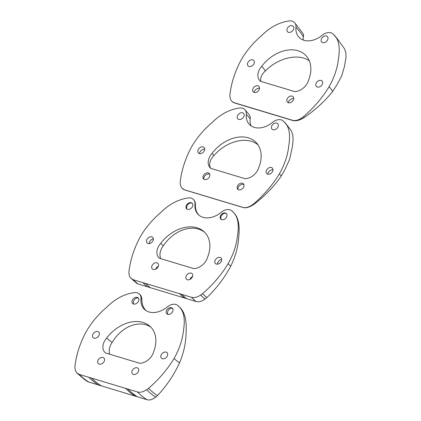 <?xml version="1.0" encoding="UTF-8"?>
<svg xmlns="http://www.w3.org/2000/svg" width="421" height="421" viewBox="0 0 421 421"><rect width="100%" height="100%" fill="white"/><g stroke="black" fill="none" stroke-linecap="round" stroke-linejoin="round"><path stroke-width="0.63" d="M267.645 174.141A3.947 2.852 -44.1 0 0 272.019 172.31A3.947 2.852 -44.1 0 0 272.366 168.079A3.947 2.852 -44.1 0 0 267.551 168.779A3.947 2.852 -44.1 0 0 266.698 173.573A3.947 2.852 -44.1 0 0 267.645 174.141M272.992 169.789A3.947 2.752 -37.6 0 0 267.882 174.199M204.522 179.53A3.947 2.852 -44.1 0 0 208.9 177.704A3.947 2.852 -44.1 0 0 209.248 173.468A3.947 2.852 -44.1 0 0 204.427 174.173A3.947 2.852 -44.1 0 0 203.58 178.967A3.947 2.852 -44.1 0 0 204.522 179.53M209.737 174.278A3.947 2.752 -37.6 0 0 205.395 175.278A3.947 2.752 -37.6 0 0 203.948 179.267M199.333 153.565A3.947 2.852 -44.1 0 0 203.711 151.734A3.947 2.852 -44.1 0 0 204.059 147.503A3.947 2.852 -44.1 0 0 199.244 148.203A3.947 2.852 -44.1 0 0 198.391 152.997A3.947 2.852 -44.1 0 0 199.333 153.565M204.685 149.218A3.947 2.752 -37.6 0 0 199.575 153.623M238.696 189.824A3.947 2.852 -44.1 0 0 243.075 187.998A3.947 2.852 -44.1 0 0 243.422 183.761A3.947 2.852 -44.1 0 0 238.602 184.466A3.947 2.852 -44.1 0 0 237.754 189.261A3.947 2.852 -44.1 0 0 238.696 189.824M243.912 184.572A3.947 2.752 -37.6 0 0 239.57 185.572A3.947 2.752 -37.6 0 0 238.123 189.561M272.982 129.715A3.947 2.852 -44.1 0 0 277.36 127.889A3.947 2.852 -44.1 0 0 277.707 123.653A3.947 2.852 -44.1 0 0 272.887 124.358A3.947 2.852 -44.1 0 0 272.04 129.152A3.947 2.852 -44.1 0 0 272.982 129.715M258.057 144.956A32.306 22.502 -37.6 0 0 213.963 155.586A12.541 8.736 -37.6 0 0 210.637 168.216M212.058 153.386A12.541 9.051 -44.1 0 0 210.168 167.779A12.541 9.051 -44.1 0 0 210.821 168.368L245.117 178.699A12.541 9.051 -44.1 0 0 258.82 167.474A32.306 23.318 -44.1 0 0 256.057 142.456A32.306 23.318 -44.1 0 0 212.058 153.386A47.331 30.396 -73.2 0 1 213.963 155.586M238.807 119.422A3.947 2.852 -44.1 0 0 243.185 117.596A3.947 2.852 -44.1 0 0 243.533 113.36A3.947 2.852 -44.1 0 0 238.712 114.059A3.947 2.852 -44.1 0 0 237.865 118.854A3.947 2.852 -44.1 0 0 238.807 119.422M244.79 109.592A9.588 6.92 135.9 0 1 246.28 114.359A20.334 14.677 135.9 0 0 249.427 124.474A20.334 14.677 135.9 0 0 272.629 122.3A9.588 6.92 135.9 0 1 283.575 121.274A9.588 6.92 135.9 0 1 283.996 121.769C290.058 127.005 290.269 136.604 288.774 145.84C287.78 155.207 284.654 164.532 279.407 173.81A92.594 66.828 135.9 0 1 253.847 203.732A11.846 8.552 135.9 0 1 251.958 205.122C248.369 207.416 245.28 208.148 242.701 207.327L184.651 189.839L182.946 189.029L181.593 187.708L180.656 185.866L180.256 183.524A11.846 8.552 135.9 0 1 180.277 181.572A92.594 66.828 135.9 0 1 191.345 147.282C196.665 138.025 203.532 129.831 211.947 122.7C220.162 114.491 229.098 109.639 238.76 108.144A9.588 6.92 135.9 0 1 244.79 109.592L249.237 114.733A9.588 6.678 142.4 0 1 250.195 118.896A20.334 14.161 -37.6 0 0 251.105 125.879M251.958 205.122A6.941 4.457 -73.2 0 1 252.237 205.448C248.506 207.579 245.354 208.232 242.78 207.416L184.73 189.929L181.935 188.134M279.407 173.81A47.194 30.307 -73.2 0 1 281.302 176.004A92.594 64.492 142.4 0 1 254.205 204.148A11.846 8.252 142.4 0 1 252.237 205.448M287.948 126.326A9.588 6.678 142.4 0 1 288.017 126.416A9.588 6.678 142.4 0 1 288.075 126.489L288.253 126.732M288.38 126.895L291.427 130.968L292.821 135.078L293.1 139.714L292.479 146.198L289.58 159.48L285.006 169.431L281.302 176.004M317.318 87.047A3.947 2.852 -44.1 0 0 321.697 85.216A3.947 2.852 -44.1 0 0 322.044 80.985A3.947 2.852 -44.1 0 0 317.229 81.685A3.947 2.852 -44.1 0 0 316.376 86.479A3.947 2.852 -44.1 0 0 317.318 87.047M254.2 92.436A3.947 2.852 -44.1 0 0 258.578 90.61A3.947 2.852 -44.1 0 0 258.926 86.373A3.947 2.852 -44.1 0 0 254.105 87.079A3.947 2.852 -44.1 0 0 253.258 91.873A3.947 2.852 -44.1 0 0 254.2 92.436M259.536 88.321A3.947 2.631 -31.6 0 0 254.168 92.425M249.011 66.471A3.947 2.852 -44.1 0 0 253.389 64.645A3.947 2.852 -44.1 0 0 253.737 60.408A3.947 2.852 -44.1 0 0 248.916 61.108A3.947 2.852 -44.1 0 0 248.069 65.902A3.947 2.852 -44.1 0 0 249.011 66.471M288.374 102.729A3.947 2.852 -44.1 0 0 292.753 100.903A3.947 2.852 -44.1 0 0 293.1 96.667A3.947 2.852 -44.1 0 0 288.28 97.372A3.947 2.852 -44.1 0 0 287.432 102.166A3.947 2.852 -44.1 0 0 288.374 102.729M293.711 98.614A3.947 2.631 -31.6 0 0 288.343 102.719M322.66 42.621A3.947 2.852 -44.1 0 0 327.038 40.795A3.947 2.852 -44.1 0 0 327.385 36.559A3.947 2.852 -44.1 0 0 322.565 37.264A3.947 2.852 -44.1 0 0 321.718 42.058A3.947 2.852 -44.1 0 0 322.66 42.621M309.303 60.829A32.306 21.513 -31.6 0 0 265.356 70.981A12.541 8.352 -31.6 0 0 260.873 81.385M261.736 66.292A12.541 9.051 -44.1 0 0 259.846 80.685A12.541 9.051 -44.1 0 0 260.499 81.274L294.795 91.604A12.541 9.051 -44.1 0 0 308.498 80.379A32.306 23.318 -44.1 0 0 305.735 55.361A32.306 23.318 -44.1 0 0 261.736 66.292A47.331 30.396 -73.2 0 1 265.356 70.981M288.485 32.328A3.947 2.852 -44.1 0 0 292.863 30.501A3.947 2.852 -44.1 0 0 293.211 26.265A3.947 2.852 -44.1 0 0 288.39 26.965A3.947 2.852 -44.1 0 0 287.543 31.764A3.947 2.852 -44.1 0 0 288.485 32.328M294.468 22.497A9.588 6.92 135.9 0 1 295.952 27.265A20.334 14.677 135.9 0 0 299.105 37.38A20.334 14.677 135.9 0 0 322.307 35.206A9.588 6.92 135.9 0 1 333.253 34.18A9.588 6.92 135.9 0 1 333.674 34.675C339.736 39.916 339.947 49.51 338.452 58.751C337.458 68.113 334.332 77.438 329.085 86.715A92.594 66.828 135.9 0 1 303.525 116.638A11.846 8.552 135.9 0 1 301.636 118.033C298.042 120.322 294.958 121.053 292.379 120.232L234.329 102.745L232.624 101.935L231.271 100.614L230.329 98.772L229.934 96.43A11.846 8.552 135.9 0 1 229.955 94.478A92.594 66.828 135.9 0 1 241.023 60.187C246.343 50.936 253.21 42.737 261.625 35.606C269.84 27.397 278.776 22.545 288.438 21.05A9.588 6.92 135.9 0 1 294.468 22.497L302.857 33.354A9.588 6.383 148.4 0 1 303.404 36.922A20.334 13.54 -31.6 0 0 303.188 40.027M301.636 118.033A6.941 4.457 -73.2 0 1 302.167 118.717C298.31 120.669 295.1 121.237 292.521 120.417L234.471 102.934L232.792 102.15L231.471 100.872M329.085 86.715A47.194 30.307 -73.2 0 1 332.69 91.389A92.594 61.666 148.4 0 1 304.209 117.522A11.846 7.888 148.4 0 1 302.167 118.717M337.842 39.527L344.652 49.015L345.904 52.925L346.009 57.309L344.452 66.523L341.689 75.917L336.689 85.242L332.69 91.389M160.764 243.322A32.306 23.318 135.9 0 1 204.759 232.387A32.306 23.318 135.9 0 1 207.521 257.405A12.541 9.051 135.9 0 1 193.818 268.63L159.522 258.299A12.541 9.051 135.9 0 1 158.87 257.71A12.541 9.051 135.9 0 1 160.764 243.322A59.835 38.427 106.8 0 0 163.385 245.722A12.541 9.299 -51 0 0 160.764 258.673M204.785 232.413L204.738 232.371A32.306 23.955 -51 0 0 163.385 245.722M151.818 236.87A3.947 2.852 135.9 0 1 152.76 237.433A3.947 2.852 135.9 0 1 151.913 242.228A3.947 2.852 135.9 0 1 147.092 242.933A3.947 2.852 135.9 0 1 147.439 238.696A3.947 2.852 135.9 0 1 151.818 236.87M153.386 239.012A3.947 2.926 -51 0 0 149.187 243.591M191.181 273.134A3.947 2.852 135.9 0 1 192.123 273.697A3.947 2.852 135.9 0 1 191.276 278.492A3.947 2.852 135.9 0 1 186.456 279.191A3.947 2.852 135.9 0 1 186.803 274.96A3.947 2.852 135.9 0 1 191.181 273.134M192.523 276.597A3.947 2.926 -51 0 0 189.897 279.455M225.467 213.021A3.947 2.852 135.9 0 1 226.409 213.584A3.947 2.852 135.9 0 1 225.561 218.383A3.947 2.852 135.9 0 1 220.741 219.083A3.947 2.852 135.9 0 1 221.088 214.847A3.947 2.852 135.9 0 1 225.467 213.021M226.514 213.7A3.947 2.926 -51 0 0 225.867 213.389A3.947 2.926 -51 0 0 221.783 215.136A3.947 2.926 -51 0 0 221.235 219.457M157.007 262.836A3.947 2.852 135.9 0 1 157.949 263.404A3.947 2.852 135.9 0 1 157.101 268.198A3.947 2.852 135.9 0 1 152.281 268.898A3.947 2.852 135.9 0 1 152.628 264.667A3.947 2.852 135.9 0 1 157.007 262.836M158.349 266.304A3.947 2.926 -51 0 0 155.723 269.161M220.125 257.447A3.947 2.852 135.9 0 1 221.072 258.01A3.947 2.852 135.9 0 1 220.22 262.804A3.947 2.852 135.9 0 1 215.399 263.509A3.947 2.852 135.9 0 1 215.752 259.273A3.947 2.852 135.9 0 1 220.125 257.447M221.693 259.589A3.947 2.926 -51 0 0 217.494 264.167M191.292 202.727A3.947 2.852 135.9 0 1 192.234 203.29A3.947 2.852 135.9 0 1 191.387 208.085A3.947 2.852 135.9 0 1 186.566 208.79A3.947 2.852 135.9 0 1 186.913 204.553A3.947 2.852 135.9 0 1 191.292 202.727M192.339 203.406A3.947 2.926 -51 0 0 191.697 203.096A3.947 2.926 -51 0 0 187.608 204.843A3.947 2.926 -51 0 0 187.061 209.163M140.046 237.218C145.366 227.961 152.234 219.767 160.648 212.631C168.863 204.422 177.804 199.575 187.461 198.075A9.588 6.92 -44.1 0 1 193.497 199.522A9.588 6.92 -44.1 0 1 194.981 204.296A20.334 14.677 -44.1 0 0 198.128 214.405A20.334 14.677 -44.1 0 0 221.335 212.231A9.588 6.92 -44.1 0 1 232.276 211.205A9.588 6.92 -44.1 0 1 232.697 211.705C238.765 216.941 238.97 226.535 237.481 235.776C236.481 245.143 233.355 254.463 228.108 263.741A59.971 38.516 106.8 0 0 230.734 266.151A92.594 68.66 129 0 1 206.853 297.605A11.846 8.783 129 0 1 205.053 299.078C201.612 301.504 198.601 302.31 196.018 301.483L137.072 283.649L130.294 277.644L129.358 275.797L128.958 273.461A11.846 8.552 -44.1 0 1 128.979 271.503A92.594 66.828 -44.1 0 1 140.046 237.218M205.053 299.078A100.224 64.366 106.8 0 1 200.664 295.058C197.07 297.347 193.981 298.084 191.408 297.263L133.357 279.776L130.805 278.244M200.664 295.058A11.846 8.552 -44.1 0 0 202.554 293.663A92.594 66.828 -44.1 0 0 228.108 263.741M232.171 211.1A9.588 7.11 129 0 1 232.945 211.931C239.165 217.31 239.796 227.293 238.733 236.923C238.17 246.685 235.502 256.426 230.734 266.151M193.392 199.422A9.588 7.11 129 0 1 195.402 204.68A20.334 15.077 -51 0 0 199.007 215.215M106.766 337.989A32.306 23.318 135.9 0 1 150.765 327.054A32.306 23.318 135.9 0 1 153.528 352.072A12.541 9.051 135.9 0 1 139.819 363.297L105.524 352.966A12.541 9.051 135.9 0 1 104.871 352.377A12.541 9.051 135.9 0 1 106.766 337.989A59.835 38.427 106.8 0 0 112.207 342.389A12.541 9.478 -58.4 0 0 109.623 354.203M150.786 327.08L150.45 326.838A32.306 24.413 -58.4 0 0 112.207 342.389M166.127 352.114A3.947 2.852 135.9 0 1 167.074 352.677A3.947 2.852 135.9 0 1 166.221 357.471A3.947 2.852 135.9 0 1 161.406 358.176A3.947 2.852 135.9 0 1 161.753 353.94A3.947 2.852 135.9 0 1 166.127 352.114M137.183 367.801A3.947 2.852 135.9 0 1 138.125 368.364A3.947 2.852 135.9 0 1 137.278 373.159A3.947 2.852 135.9 0 1 132.457 373.859A3.947 2.852 135.9 0 1 132.804 369.627A3.947 2.852 135.9 0 1 137.183 367.801M171.468 307.688A3.947 2.852 135.9 0 1 172.415 308.251A3.947 2.852 135.9 0 1 171.563 313.05A3.947 2.852 135.9 0 1 166.742 313.75A3.947 2.852 135.9 0 1 167.095 309.514A3.947 2.852 135.9 0 1 171.468 307.688M172.599 308.477A3.947 2.984 -58.4 0 0 172.305 308.367A3.947 2.984 -58.4 0 0 168.5 310.014A3.947 2.984 -58.4 0 0 167.821 314.35M97.819 331.538A3.947 2.852 135.9 0 1 98.767 332.101A3.947 2.852 135.9 0 1 97.914 336.895A3.947 2.852 135.9 0 1 93.099 337.6A3.947 2.852 135.9 0 1 93.446 333.364A3.947 2.852 135.9 0 1 97.819 331.538M103.008 357.503A3.947 2.852 135.9 0 1 103.95 358.071A3.947 2.852 135.9 0 1 103.103 362.865A3.947 2.852 135.9 0 1 98.282 363.565A3.947 2.852 135.9 0 1 98.63 359.334A3.947 2.852 135.9 0 1 103.008 357.503M137.293 297.394A3.947 2.852 135.9 0 1 138.241 297.957A3.947 2.852 135.9 0 1 137.388 302.752A3.947 2.852 135.9 0 1 132.568 303.457A3.947 2.852 135.9 0 1 132.92 299.22A3.947 2.852 135.9 0 1 137.293 297.394M138.425 298.184A3.947 2.984 -58.4 0 0 138.13 298.073A3.947 2.984 -58.4 0 0 134.325 299.72A3.947 2.984 -58.4 0 0 133.646 304.057M86.047 331.885C91.373 322.628 98.24 314.434 106.65 307.298C114.87 299.089 123.806 294.242 133.462 292.742A9.588 6.92 -44.1 0 1 139.498 294.19A9.588 6.92 -44.1 0 1 140.982 298.963A20.334 14.677 -44.1 0 0 144.135 309.072A20.334 14.677 -44.1 0 0 167.337 306.898A9.588 6.92 -44.1 0 1 178.278 305.872A9.588 6.92 -44.1 0 1 178.704 306.372C184.766 311.608 184.972 321.202 183.482 330.443C182.482 339.81 179.362 349.13 174.11 358.408A59.971 38.516 106.8 0 0 179.567 362.818A92.594 69.965 121.6 0 1 157.486 395.556A11.846 8.952 121.6 0 1 155.781 397.092C152.497 399.634 149.566 400.497 146.987 399.671L88.031 381.836L84.984 379.889L76.806 372.911L75.359 370.464L74.959 368.128A11.846 8.552 -44.1 0 1 74.98 366.17A92.594 66.828 -44.1 0 1 86.047 331.885M155.781 397.092A100.224 64.366 106.8 0 1 146.666 389.725C143.072 392.014 139.988 392.751 137.409 391.93L79.359 374.443L76.806 372.911M146.666 389.725A11.846 8.552 -44.1 0 0 148.555 388.33A92.594 66.828 -44.1 0 0 174.11 358.408M178.051 305.651A9.588 7.246 121.6 0 1 179.214 306.788C185.598 312.277 186.687 322.586 186.087 332.553C185.982 342.641 183.809 352.73 179.567 362.818M139.267 293.969A9.588 7.246 121.6 0 1 141.861 299.673A20.334 15.367 -58.4 0 0 145.987 310.598M246.28 114.359A97.504 62.613 -73.2 0 1 250.195 118.896M253.847 203.732A8.936 5.741 -73.2 0 1 254.205 204.148M283.996 121.769A101.519 65.197 -73.2 0 1 288.075 126.489M295.952 27.265A97.504 62.613 -73.2 0 1 303.404 36.922M303.525 116.638A8.936 5.741 -73.2 0 1 304.209 117.522M333.674 34.675A101.519 65.197 -73.2 0 1 338 39.721L333.253 34.18M133.357 279.776A105.303 67.623 106.8 0 0 137.967 284.001M142.924 282.659A105.303 67.623 106.8 0 0 147.539 286.88M145.482 283.27A105.139 67.518 106.8 0 0 150.092 287.485M179.43 293.495A105.139 67.518 106.8 0 0 184.04 297.715M181.835 294.379A105.303 67.623 106.8 0 0 186.45 298.605M191.408 297.263A105.303 67.623 106.8 0 0 196.018 301.483M202.554 293.663A98.23 63.082 106.8 0 0 206.853 297.605M194.981 204.296A9.667 6.21 106.8 0 0 195.402 204.68M79.359 374.443A105.303 67.623 106.8 0 0 88.936 382.184M88.926 377.327A105.303 67.623 106.8 0 0 98.503 385.068M91.489 377.937A105.139 67.518 106.8 0 0 101.051 385.668M125.432 388.162A105.139 67.518 106.8 0 0 134.994 395.893M127.842 389.046A105.303 67.623 106.8 0 0 137.414 396.787M137.409 391.93A105.303 67.623 106.8 0 0 146.987 399.671M148.555 388.33A98.23 63.082 106.8 0 0 157.486 395.556M178.704 306.372A5.647 3.626 106.8 0 0 179.214 306.788M140.982 298.963A9.667 6.21 106.8 0 0 141.861 299.673M283.575 121.274L288.017 126.416"/></g></svg>
